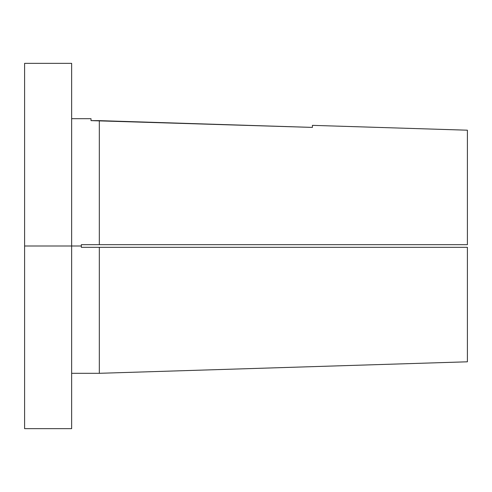 <?xml version="1.0" encoding="UTF-8"?>
<svg xmlns="http://www.w3.org/2000/svg" width="492" height="492" viewBox="0 0 492 492"><rect width="100%" height="100%" fill="white"/><g stroke="black" fill="none" stroke-linecap="round" stroke-linejoin="round"><path stroke-width="0.74" d="M24.6 428.655L24.6 246L24.6 428.655L71.647 428.655L71.647 246L24.6 246L24.6 63.345L24.6 246L81.334 246L81.334 244.672L99.323 244.672L99.323 120.632L91.02 120.632L91.02 118.695L71.647 118.695M91.02 118.695L91.02 120.632L312.42 127.403L312.42 125.355L312.42 127.403L99.323 120.632L99.323 244.672L81.334 244.672L81.334 247.328L99.323 247.328L99.323 373.305L99.323 247.328L467.4 247.328L467.4 361.804L467.4 247.328L81.334 247.328L81.334 246L71.647 246L71.647 63.345L71.647 428.655M467.4 244.672L467.4 130.195L467.4 244.672L99.323 244.672L467.4 244.672M24.6 63.345L71.647 63.345M467.4 361.804L99.323 373.305L71.647 373.305M312.42 125.355L467.4 130.195"/></g></svg>
